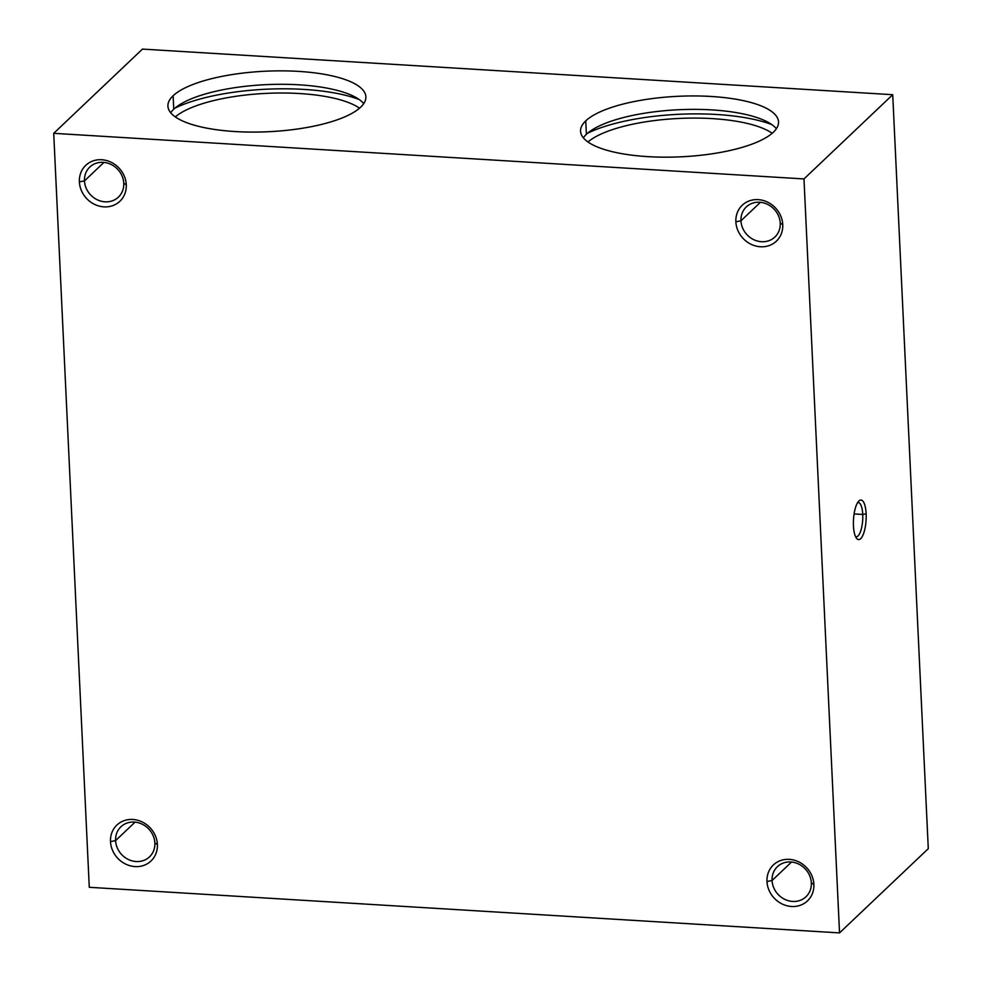 <?xml version="1.0" encoding="UTF-8"?>
<svg xmlns="http://www.w3.org/2000/svg" width="982" height="982" viewBox="0 0 982 982"><rect width="100%" height="100%" fill="white"/><g stroke="black" fill="none" stroke-linecap="round" stroke-linejoin="round"><path stroke-width="1.47" d="M773.325 132.263A99.096 30.295 -2.7 0 0 778.53 121.891A99.096 30.295 -2.7 0 0 694.9 95.941A99.096 30.295 -2.7 0 0 585.763 120.86L586.389 134.288A99.096 30.295 177.3 0 1 684.515 109.505A99.096 30.295 177.3 0 1 776.381 128.716A99.096 30.295 -2.7 0 0 684.515 109.505A99.096 30.295 -2.7 0 0 586.389 134.288A99.096 30.295 -2.7 0 0 583.345 137.824A99.096 30.295 177.3 0 1 586.389 134.288L585.763 120.86A99.096 30.295 -2.7 0 0 580.558 131.22A99.096 30.295 -2.7 0 0 664.188 157.169A99.096 30.295 -2.7 0 0 773.325 132.263A99.096 30.295 177.3 0 1 647.85 156.641A99.096 30.295 177.3 0 1 585.763 120.86A99.096 30.295 177.3 0 1 711.238 96.481A99.096 30.295 177.3 0 1 773.325 132.263M587.543 133.257A112.721 34.456 177.3 0 1 771.766 124.567A112.721 34.456 -2.7 0 0 587.543 133.257M772.183 133.282A99.096 30.295 -2.7 0 0 679.163 118.441A99.096 30.295 -2.7 0 0 587.948 141.973A99.096 30.295 177.3 0 1 679.163 118.441A99.096 30.295 177.3 0 1 772.183 133.282M360.676 107.173A99.096 30.295 -2.7 0 0 365.881 96.813A99.096 30.295 -2.7 0 0 282.251 70.864A99.096 30.295 -2.7 0 0 173.114 95.77L173.753 109.211A99.096 30.295 177.3 0 1 271.879 84.427A99.096 30.295 177.3 0 1 363.733 103.638A99.096 30.295 -2.7 0 0 271.879 84.427A99.096 30.295 -2.7 0 0 173.753 109.211A99.096 30.295 -2.7 0 0 170.696 112.746A99.096 30.295 177.3 0 1 173.753 109.211L173.114 95.77A99.096 30.295 -2.7 0 0 167.91 106.142A99.096 30.295 -2.7 0 0 251.539 132.091A99.096 30.295 -2.7 0 0 360.676 107.173A99.096 30.295 177.3 0 1 235.201 131.551A99.096 30.295 177.3 0 1 173.114 95.77A99.096 30.295 177.3 0 1 298.589 71.391A99.096 30.295 177.3 0 1 360.676 107.173M174.894 108.18A112.721 34.456 177.3 0 1 359.13 99.489A112.721 34.456 -2.7 0 0 174.894 108.18M359.535 108.204A99.096 30.295 -2.7 0 0 266.515 93.364A99.096 30.295 -2.7 0 0 175.299 116.895A99.096 30.295 177.3 0 1 266.515 93.364A99.096 30.295 177.3 0 1 359.535 108.204M780.236 223.172L782.752 224.632A24.771 22.23 -133.5 0 0 758.202 199.641A24.771 22.23 -133.5 0 0 735.862 221.785L740.956 220.79A20.745 18.621 46.5 0 1 759.663 202.243A20.745 18.621 46.5 0 1 780.236 223.172A20.745 18.621 -133.5 0 0 767.433 204.293A20.745 18.621 -133.5 0 0 746.308 206.932A20.745 18.621 -133.5 0 0 740.956 220.79L760.436 202.304L740.956 220.79A20.745 18.621 -133.5 0 0 753.759 239.669A20.745 18.621 -133.5 0 0 774.884 237.03A20.745 18.621 -133.5 0 0 780.236 223.172A20.745 18.621 46.5 0 1 761.529 241.719A20.745 18.621 46.5 0 1 740.956 220.79L735.862 221.785A24.771 22.23 -133.5 0 0 760.424 246.764A24.771 22.23 -133.5 0 0 782.752 224.632L780.236 223.172M154.861 842.998L157.39 844.446A24.771 22.23 -133.5 0 0 132.828 819.467A24.771 22.23 -133.5 0 0 110.5 841.599L115.594 840.604A20.745 18.621 46.5 0 1 134.301 822.069A20.745 18.621 46.5 0 1 154.861 842.998A20.745 18.621 -133.5 0 0 142.059 824.107A20.745 18.621 -133.5 0 0 120.946 826.746A20.745 18.621 -133.5 0 0 115.594 840.604L135.062 822.13L115.594 840.604A20.745 18.621 -133.5 0 0 128.397 859.496A20.745 18.621 -133.5 0 0 149.51 856.856A20.745 18.621 -133.5 0 0 154.861 842.998A20.745 18.621 46.5 0 1 136.154 861.533A20.745 18.621 46.5 0 1 115.594 840.604L110.5 841.599A24.771 22.23 -133.5 0 0 135.05 866.59A24.771 22.23 -133.5 0 0 157.39 844.446L154.861 842.998M811.341 882.904L813.869 884.352A24.771 22.23 -133.5 0 0 789.307 859.36A24.771 22.23 -133.5 0 0 766.979 881.505L772.073 880.51A20.745 18.621 46.5 0 1 790.78 861.975A20.745 18.621 46.5 0 1 811.341 882.904A20.745 18.621 -133.5 0 0 798.538 864.013A20.745 18.621 -133.5 0 0 777.425 866.652A20.745 18.621 -133.5 0 0 772.073 880.51L791.541 862.036L772.073 880.51A20.745 18.621 -133.5 0 0 784.876 899.402A20.745 18.621 -133.5 0 0 805.989 896.762A20.745 18.621 -133.5 0 0 811.341 882.904A20.745 18.621 46.5 0 1 792.634 901.439A20.745 18.621 46.5 0 1 772.073 880.51L766.979 881.505A24.771 22.23 -133.5 0 0 791.529 906.484A24.771 22.23 -133.5 0 0 813.869 884.352L811.341 882.904M123.757 183.278L126.273 184.726A24.771 22.23 -133.5 0 0 101.723 159.735A24.771 22.23 -133.5 0 0 79.382 181.879L84.477 180.884A20.745 18.621 46.5 0 1 103.184 162.349A20.745 18.621 46.5 0 1 123.757 183.278A20.745 18.621 -133.5 0 0 110.954 164.387A20.745 18.621 -133.5 0 0 89.828 167.026A20.745 18.621 -133.5 0 0 84.477 180.884L103.945 162.411L84.477 180.884A20.745 18.621 -133.5 0 0 97.279 199.776A20.745 18.621 -133.5 0 0 118.405 197.137A20.745 18.621 -133.5 0 0 123.757 183.278A20.745 18.621 46.5 0 1 105.049 201.813A20.745 18.621 46.5 0 1 84.477 180.884L79.382 181.879A24.771 22.23 -133.5 0 0 103.945 206.858A24.771 22.23 -133.5 0 0 126.273 184.726L123.757 183.278M854.094 513.942L862.736 514.458A17.136 5.45 93.5 0 0 858.293 502.563A17.136 5.45 93.5 0 0 857.593 502.661A17.136 5.45 -86.5 0 1 862.736 514.458L866.136 513.807A19.824 6.297 93.5 0 0 858.82 501.053A19.824 6.297 93.5 0 0 853.456 525.836A19.824 6.297 93.5 0 0 856.549 538.332A19.824 6.297 93.5 0 0 863.35 534.171A19.824 6.297 93.5 0 0 866.136 513.807L862.736 514.458A17.136 5.45 -86.5 0 1 855.531 536.589A17.136 5.45 93.5 0 0 856.218 536.773A17.136 5.45 93.5 0 0 862.736 514.458L854.094 513.942M89.276 887.298L53.715 133.331L142.464 49.1L892.724 94.702L803.976 178.933L53.715 133.331L89.276 887.298L839.536 932.9L803.976 178.933L839.536 932.9L928.285 848.669L892.724 94.702L928.285 848.669L839.536 932.9L89.276 887.298M126.273 184.726A24.771 22.23 46.5 0 1 103.945 206.858A24.771 22.23 46.5 0 1 79.382 181.879A24.771 22.23 46.5 0 1 101.723 159.735A24.771 22.23 46.5 0 1 126.273 184.726M813.869 884.352A24.771 22.23 46.5 0 1 791.529 906.484A24.771 22.23 46.5 0 1 766.979 881.505A24.771 22.23 46.5 0 1 789.307 859.36A24.771 22.23 46.5 0 1 813.869 884.352M157.39 844.446A24.771 22.23 46.5 0 1 135.05 866.59A24.771 22.23 46.5 0 1 110.5 841.599A24.771 22.23 46.5 0 1 132.828 819.467A24.771 22.23 46.5 0 1 157.39 844.446M782.752 224.632A24.771 22.23 46.5 0 1 760.424 246.764A24.771 22.23 46.5 0 1 735.862 221.785A24.771 22.23 46.5 0 1 758.202 199.641A24.771 22.23 46.5 0 1 782.752 224.632M853.456 525.836A19.824 6.297 -86.5 0 1 858.906 500.967A19.824 6.297 -86.5 0 1 866.136 513.807A19.824 6.297 -86.5 0 1 860.686 538.664A19.824 6.297 -86.5 0 1 853.456 525.836M892.724 94.702L142.464 49.1L53.715 133.331L803.976 178.933L892.724 94.702"/></g></svg>
